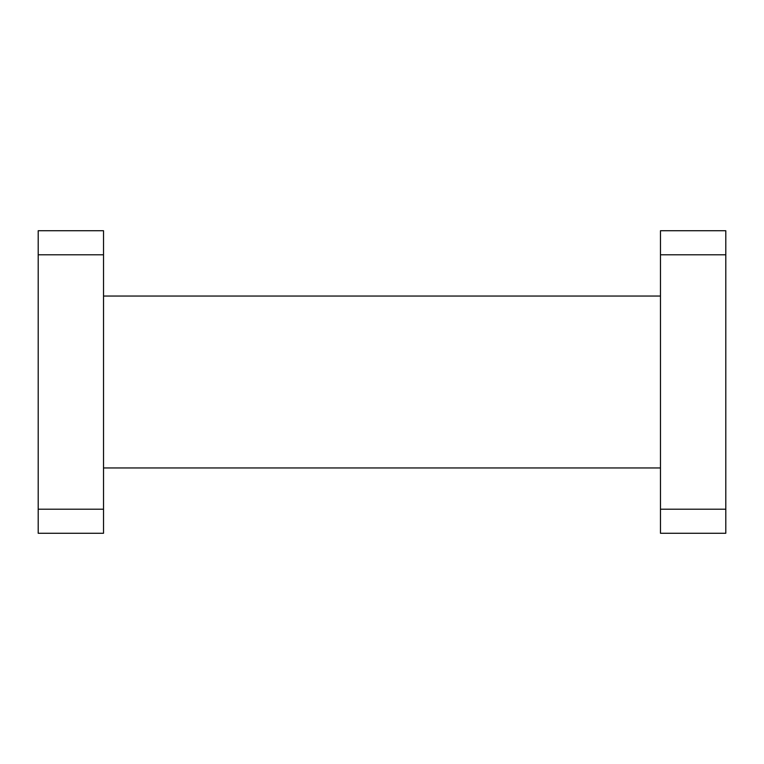 <?xml version="1.0" encoding="UTF-8"?>
<svg xmlns="http://www.w3.org/2000/svg" width="764" height="764" viewBox="0 0 764 764"><rect width="100%" height="100%" fill="white"/><g stroke="black" fill="none" stroke-linecap="round" stroke-linejoin="round"><path stroke-width="1.15" d="M725.8 230.728L725.8 254.794L660.478 254.794L660.478 230.728L725.8 230.728M725.8 509.206L725.8 533.272L660.478 533.272L660.478 509.206L725.8 509.206L725.8 254.794M38.2 509.206L103.522 509.206L103.522 533.272L38.2 533.272L38.2 230.728L103.522 230.728L103.522 254.794L38.2 254.794M103.522 509.206L103.522 254.794M660.478 509.206L660.478 254.794M103.522 467.95L660.478 467.95M103.522 296.05L660.478 296.05"/></g></svg>
